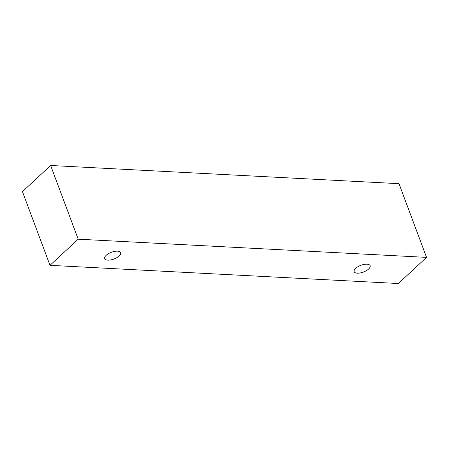 <?xml version="1.0" encoding="UTF-8"?>
<svg xmlns="http://www.w3.org/2000/svg" width="449" height="449" viewBox="0 0 449 449"><rect width="100%" height="100%" fill="white"/><g stroke="black" fill="none" stroke-linecap="round" stroke-linejoin="round"><path stroke-width="0.67" d="M366.99 264.186A8.525 3.603 -20.5 0 1 370.128 265.696A8.525 3.603 -20.5 0 1 368.618 269.018A8.525 3.603 -20.5 0 1 360.199 272.953A8.525 3.603 -20.5 0 1 354.154 271.667A8.525 3.603 -20.5 0 1 357.971 266.678A8.525 3.603 -20.5 0 1 366.99 264.186M119.12 255.992A8.525 3.603 -20.5 0 1 110.707 259.926A8.525 3.603 -20.5 0 1 104.662 258.641A8.525 3.603 -20.5 0 1 108.473 253.651A8.525 3.603 -20.5 0 1 117.498 251.159A8.525 3.603 -20.5 0 1 120.635 252.669A8.525 3.603 -20.5 0 1 119.12 255.992M398.358 283.515L50.007 265.325L78.199 239.182L426.55 257.372L398.358 283.515M50.007 265.325L22.45 191.628L50.642 165.485L398.993 183.675L426.55 257.372M50.642 165.485L78.199 239.182"/></g></svg>
